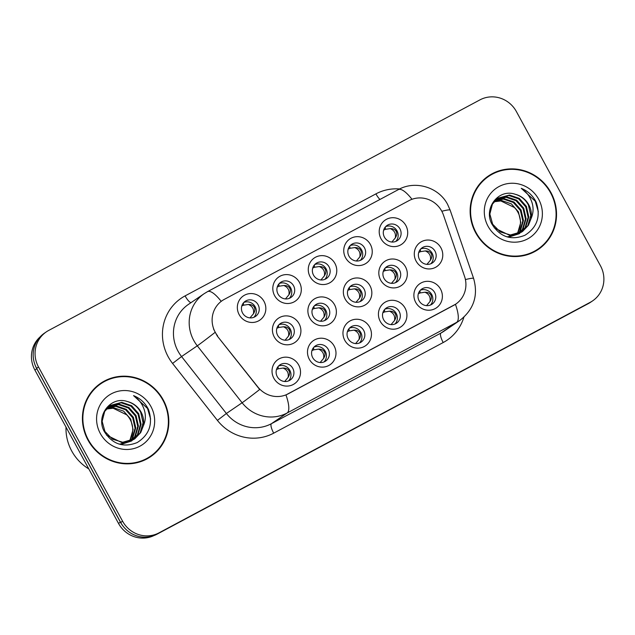 <?xml version="1.0" encoding="UTF-8"?>
<svg xmlns="http://www.w3.org/2000/svg" width="635" height="635" viewBox="0 0 635 635"><rect width="100%" height="100%" fill="white"/><g stroke="black" fill="none" stroke-linecap="round" stroke-linejoin="round"><path stroke-width="0.95" d="M405.082 308.102A14.645 14.065 -124.3 0 1 399.677 327.589A14.645 14.065 -124.3 0 1 380.262 321.373A14.645 14.065 -124.3 0 1 385.667 301.887A14.645 14.065 -124.3 0 1 405.082 308.102M383.659 319.746A9.152 8.795 55.7 0 0 396.565 323.159A9.152 8.795 55.7 0 0 399.169 311.452A9.152 8.795 55.7 0 0 386.263 308.031A9.152 8.795 55.7 0 0 383.659 319.746M369.618 327.065A14.645 14.065 -124.3 0 1 364.212 346.551A14.645 14.065 -124.3 0 1 344.797 340.336A14.645 14.065 -124.3 0 1 350.202 320.85A14.645 14.065 -124.3 0 1 369.618 327.065M348.186 338.701A9.152 8.795 55.7 0 0 361.101 342.122A9.152 8.795 55.7 0 0 363.704 330.406A9.152 8.795 55.7 0 0 350.798 326.993A9.152 8.795 55.7 0 0 348.186 338.701M334.153 346.027A14.645 14.065 -124.3 0 1 328.747 365.514A14.645 14.065 -124.3 0 1 309.324 359.299A14.645 14.065 -124.3 0 1 314.73 339.812A14.645 14.065 -124.3 0 1 334.153 346.027M312.722 357.664A9.152 8.795 55.7 0 0 325.636 361.085A9.152 8.795 55.7 0 0 328.239 349.369A9.152 8.795 55.7 0 0 315.325 345.956A9.152 8.795 55.7 0 0 312.722 357.664M298.688 364.99A14.645 14.065 -124.3 0 1 293.283 384.477A14.645 14.065 -124.3 0 1 273.86 378.262A14.645 14.065 -124.3 0 1 279.265 358.775A14.645 14.065 -124.3 0 1 298.688 364.99M277.257 376.626A9.152 8.795 55.7 0 0 290.171 380.048A9.152 8.795 55.7 0 0 292.775 368.332A9.152 8.795 55.7 0 0 279.86 364.919A9.152 8.795 55.7 0 0 277.257 376.626M440.547 289.139A14.645 14.065 -124.3 0 1 435.142 308.626A14.645 14.065 -124.3 0 1 415.727 302.411A14.645 14.065 -124.3 0 1 421.132 282.924A14.645 14.065 -124.3 0 1 440.547 289.139M419.124 300.784A9.152 8.795 55.7 0 0 432.03 304.197A9.152 8.795 55.7 0 0 434.642 292.489A9.152 8.795 55.7 0 0 421.727 289.068A9.152 8.795 55.7 0 0 419.124 300.784M405.479 266.819A14.645 14.065 -124.3 0 1 400.074 286.306A14.645 14.065 -124.3 0 1 380.651 280.091A14.645 14.065 -124.3 0 1 386.056 260.604A14.645 14.065 -124.3 0 1 405.479 266.819M384.048 278.455A9.152 8.795 55.7 0 0 396.962 281.869A9.152 8.795 55.7 0 0 399.566 270.161A9.152 8.795 55.7 0 0 386.651 266.748A9.152 8.795 55.7 0 0 384.048 278.455M370.007 285.782A14.645 14.065 -124.3 0 1 364.601 305.268A14.645 14.065 -124.3 0 1 345.186 299.053A14.645 14.065 -124.3 0 1 350.591 279.567A14.645 14.065 -124.3 0 1 370.007 285.782M348.583 297.418A9.152 8.795 55.7 0 0 361.49 300.831A9.152 8.795 55.7 0 0 364.101 289.123A9.152 8.795 55.7 0 0 351.187 285.71A9.152 8.795 55.7 0 0 348.583 297.418M334.542 304.736A14.645 14.065 -124.3 0 1 329.136 324.223A14.645 14.065 -124.3 0 1 309.721 318.008A14.645 14.065 -124.3 0 1 315.127 298.521A14.645 14.065 -124.3 0 1 334.542 304.736M313.118 316.381A9.152 8.795 55.7 0 0 326.025 319.794A9.152 8.795 55.7 0 0 328.628 308.086A9.152 8.795 55.7 0 0 315.722 304.673A9.152 8.795 55.7 0 0 313.118 316.381M299.077 323.699A14.645 14.065 -124.3 0 1 293.672 343.186A14.645 14.065 -124.3 0 1 274.256 336.971A14.645 14.065 -124.3 0 1 279.662 317.484A14.645 14.065 -124.3 0 1 299.077 323.699M277.646 335.344A9.152 8.795 55.7 0 0 290.56 338.757A9.152 8.795 55.7 0 0 293.164 327.049A9.152 8.795 55.7 0 0 280.257 323.636A9.152 8.795 55.7 0 0 277.646 335.344M440.944 247.856A14.645 14.065 -124.3 0 1 435.539 267.343A14.645 14.065 -124.3 0 1 416.123 261.128A14.645 14.065 -124.3 0 1 421.529 241.641A14.645 14.065 -124.3 0 1 440.944 247.856M419.513 259.493A9.152 8.795 55.7 0 0 432.427 262.906A9.152 8.795 55.7 0 0 435.031 251.198A9.152 8.795 55.7 0 0 422.116 247.785A9.152 8.795 55.7 0 0 419.513 259.493M370.403 244.491A14.645 14.065 -124.3 0 1 364.998 263.977A14.645 14.065 -124.3 0 1 345.583 257.762A14.645 14.065 -124.3 0 1 350.988 238.276A14.645 14.065 -124.3 0 1 370.403 244.491M348.972 256.135A9.152 8.795 55.7 0 0 361.887 259.548A9.152 8.795 55.7 0 0 364.49 247.84A9.152 8.795 55.7 0 0 351.576 244.419A9.152 8.795 55.7 0 0 348.972 256.135M334.939 263.454A14.645 14.065 -124.3 0 1 329.533 282.94A14.645 14.065 -124.3 0 1 310.11 276.725A14.645 14.065 -124.3 0 1 315.516 257.238A14.645 14.065 -124.3 0 1 334.939 263.454M313.507 275.098A9.152 8.795 55.7 0 0 326.422 278.511A9.152 8.795 55.7 0 0 329.025 266.803A9.152 8.795 55.7 0 0 316.111 263.382A9.152 8.795 55.7 0 0 313.507 275.098M299.466 282.416A14.645 14.065 -124.3 0 1 294.061 301.903A14.645 14.065 -124.3 0 1 274.645 295.688A14.645 14.065 -124.3 0 1 280.051 276.201A14.645 14.065 -124.3 0 1 299.466 282.416M278.043 294.061A9.152 8.795 55.7 0 0 290.949 297.474A9.152 8.795 55.7 0 0 293.56 285.758A9.152 8.795 55.7 0 0 280.646 282.345A9.152 8.795 55.7 0 0 278.043 294.061M264.001 301.379A14.645 14.065 -124.3 0 1 258.596 320.865A14.645 14.065 -124.3 0 1 239.181 314.65A14.645 14.065 -124.3 0 1 244.586 295.164A14.645 14.065 -124.3 0 1 264.001 301.379M242.578 313.015A9.152 8.795 55.7 0 0 255.484 316.436A9.152 8.795 55.7 0 0 258.088 304.721A9.152 8.795 55.7 0 0 245.181 301.308A9.152 8.795 55.7 0 0 242.578 313.015M405.868 225.528A14.645 14.065 -124.3 0 1 400.463 245.015A14.645 14.065 -124.3 0 1 381.048 238.8A14.645 14.065 -124.3 0 1 386.453 219.313A14.645 14.065 -124.3 0 1 405.868 225.528M384.445 237.172A9.152 8.795 55.7 0 0 397.351 240.586A9.152 8.795 55.7 0 0 399.955 228.878A9.152 8.795 55.7 0 0 387.048 225.457A9.152 8.795 55.7 0 0 384.445 237.172M384.897 309.189A9.152 8.795 -124.3 0 1 394.994 324.001M349.433 328.152A9.152 8.795 -124.3 0 1 359.529 342.963M313.968 347.115A9.152 8.795 -124.3 0 1 324.056 361.926M278.503 366.077A9.152 8.795 -124.3 0 1 288.592 380.889M420.362 290.227A9.152 8.795 -124.3 0 1 430.459 305.038M385.294 267.906A9.152 8.795 -124.3 0 1 395.383 282.718M349.822 286.861A9.152 8.795 -124.3 0 1 359.918 301.681M314.357 305.824A9.152 8.795 -124.3 0 1 324.453 320.643M278.892 324.787A9.152 8.795 -124.3 0 1 288.988 339.606M420.759 248.944A9.152 8.795 -124.3 0 1 430.855 263.755M350.218 245.578A9.152 8.795 -124.3 0 1 360.315 260.39M314.754 264.541A9.152 8.795 -124.3 0 1 324.842 279.352M279.281 283.504A9.152 8.795 -124.3 0 1 289.377 298.315M243.816 302.466A9.152 8.795 -124.3 0 1 253.913 317.278M385.683 226.616A9.152 8.795 -124.3 0 1 395.78 241.427M217.591 335.828A24.709 23.741 -124.3 0 1 215.225 332.232A24.709 23.741 -124.3 0 1 222.25 300.609A24.709 23.741 -124.3 0 1 224.345 299.347L408.972 200.636A24.709 23.741 -124.3 0 1 443.468 215.059L464.55 276.4A24.709 23.741 -124.3 0 1 455.787 304.086A24.709 23.741 -124.3 0 1 453.692 305.348L288.219 393.819A24.709 23.741 -124.3 0 1 257.818 386.929L217.289 336.034L213.535 329.009M87.995 440.126A44.386 42.64 55.7 0 0 150.614 456.692A44.386 42.64 55.7 0 0 163.243 399.891A44.386 42.64 55.7 0 0 100.632 383.334A44.386 42.64 55.7 0 0 87.995 440.126M149.765 457.248A44.386 42.64 55.7 0 0 156.639 451.025M475.71 232.839A44.386 42.64 55.7 0 0 538.329 249.396A44.386 42.64 55.7 0 0 550.958 192.603A44.386 42.64 55.7 0 0 488.339 176.038A44.386 42.64 55.7 0 0 475.71 232.839M537.48 249.96A44.386 42.64 55.7 0 0 544.354 243.737M411.996 199.287A32.028 8.834 -118.1 0 0 398.351 189.619L207.518 291.648A32.028 8.834 61.9 0 1 221.202 301.363L222.067 300.744M46.323 331.875L44.434 333.161A27.456 26.376 55.7 0 0 36.624 368.292L120.706 522.494A27.456 26.376 55.7 0 0 157.107 534.146L588.423 303.554A27.456 26.376 55.7 0 0 590.74 302.141L592.63 300.855A27.456 26.376 55.7 0 0 600.44 265.724L516.366 111.522A27.456 26.376 55.7 0 0 479.957 99.87L48.649 330.462A27.456 26.376 55.7 0 0 46.323 331.875A27.456 26.376 55.7 0 0 38.513 367.006L122.587 521.208A27.456 26.376 55.7 0 0 158.996 532.86L590.304 302.268A27.456 26.376 55.7 0 0 592.63 300.855M455.597 304.213L285.964 394.922A32.028 8.834 -118.1 0 1 287.155 412.98A36.608 35.171 -124.3 0 1 242.118 402.765A32.028 0.635 -38.2 0 0 259.675 389.501L217.289 336.034M495.816 172.506A44.386 42.64 55.7 0 0 487.505 176.625M108.109 379.793A44.386 42.64 55.7 0 0 99.798 383.913M40.021 336.987A27.456 26.376 55.7 0 0 34.877 370.014L118.515 523.423A27.456 26.376 55.7 0 0 153.948 535.575M34.576 363.545A27.456 26.376 55.7 0 0 36.767 368.729L120.404 522.137A27.456 26.376 55.7 0 0 123.579 526.796M383.667 230.108L385.493 229.33L385.231 227.132M390.223 228.608C394.391 230.402 396.081 233.513 395.303 237.927C396.843 235.458 397.137 233.259 396.169 231.33C395.089 229.481 393.105 228.576 390.223 228.608L385.493 229.33M391.858 242.038L395.303 237.927M418.743 252.436L420.56 251.658L420.306 249.452M425.291 250.928C429.466 252.73 431.157 255.834 430.379 260.247C431.919 257.786 432.205 255.587 431.244 253.651C430.157 251.809 428.173 250.904 425.291 250.928L420.56 251.658M426.934 264.358L430.379 260.247M418.346 293.719L420.172 292.941L419.918 290.743M424.902 292.219C429.069 294.013 430.768 297.124 429.982 301.538C431.53 299.069 431.816 296.863 430.847 294.934C429.76 293.092 427.776 292.187 424.902 292.219L420.172 292.941M426.537 305.649L429.982 301.538M100.886 383.707A43.926 42.204 55.7 0 0 88.384 439.92A43.926 42.204 55.7 0 0 150.36 456.311A43.926 42.204 55.7 0 0 162.854 400.106A43.926 42.204 55.7 0 0 100.886 383.707L99.211 384.85A43.926 42.204 55.7 0 0 92.924 390.136M66.008 427.109A45.76 43.966 55.7 0 0 71.731 451.033A45.76 43.966 55.7 0 0 88.797 468.908M107.72 407.527L116.475 405.963L126.294 409.329L133.366 417.306L135.747 427.792L132.731 438.015L130.524 440.992M107.434 407.813L115.808 406.416L125.627 409.781L132.699 417.759L135.08 428.244L132.064 438.475L130.135 441.134M108.926 406.44L119.134 404.154L128.953 407.519L136.033 415.488L138.414 425.974L135.39 436.205L132.04 440.357M108.617 406.694L118.467 404.606L128.286 407.972L135.366 415.941L137.747 426.426L134.723 436.658L131.667 440.523M143.32 425.918A20.685 19.875 55.7 0 0 141.057 412.059A20.685 19.875 55.7 0 0 127.532 401.582C110.617 395.51 95.353 416.068 104.338 431.609C112.506 444.341 123.46 447.992 137.2 442.563C149.408 434.792 153.186 423.807 148.542 409.615L147.836 408.234C144.526 402.312 139.756 398.105 133.541 395.613C138.803 399.105 142.423 403.963 144.383 410.186C145.955 415.52 145.605 420.767 143.32 425.918L140.716 432.57L134.85 438.753L122.738 442.254L112.474 439.19L104.958 431.522L102.132 421.338L104.704 411.409L110.22 405.471L121.801 402.336L131.62 405.701L138.692 413.671L141.073 424.156L138.057 434.388L133.485 439.611M132.191 440.571L120.078 444.063L118.713 443.976M109.895 405.701L121.134 402.788L130.953 406.154L138.033 414.131L140.406 424.617L137.39 434.84L133.128 439.809M131.524 441.023L120.674 444.524M127.532 401.582C133.421 403.312 137.811 406.892 140.692 412.313L143.073 422.799L140.057 433.03L134.517 438.975M134.183 439.206L122.071 442.706L106.497 435.118M106.593 408.734L113.808 407.781L123.627 411.147L130.707 419.116L133.08 429.601L130.064 439.833L128.929 441.508M128.881 441.523A20.685 19.875 55.7 0 0 130.151 419.497A20.685 19.875 55.7 0 0 126.722 414.83L113.141 408.234L106.331 409.059M100.33 433.53A29.837 28.67 55.7 0 0 139.898 446.199A29.837 28.67 55.7 0 0 150.916 406.487A29.837 28.67 55.7 0 0 111.339 393.819A29.837 28.67 55.7 0 0 100.33 433.53M141.454 461.367A43.926 42.204 55.7 0 0 148.677 457.454L150.36 456.311M133.541 395.613L147.526 408.44L150.598 418.965M488.601 176.419A43.926 42.204 55.7 0 0 476.099 232.624A43.926 42.204 55.7 0 0 538.067 249.023A43.926 42.204 55.7 0 0 550.569 192.81A43.926 42.204 55.7 0 0 488.601 176.419L486.918 177.562A43.926 42.204 55.7 0 0 480.639 182.848M495.435 200.231L504.182 198.676L514.001 202.041L521.081 210.018L523.462 220.504L520.438 230.727L518.239 233.704M495.141 200.525L503.515 199.128L513.342 202.494L520.414 210.471L522.795 220.956L519.779 231.18L517.842 233.839M496.641 199.144L506.849 196.858L516.668 200.223L523.748 208.201L526.121 218.686L523.105 228.917L519.755 233.069M496.332 199.406L506.182 197.318L516.001 200.684L523.081 208.653L525.455 219.138L522.438 229.37L519.382 233.235M531.035 218.63A20.685 19.875 55.7 0 0 528.772 204.772A20.685 19.875 55.7 0 0 515.247 194.286C498.324 188.222 483.068 208.772 492.054 224.314C500.213 237.053 511.167 240.705 524.915 235.275C537.123 227.505 540.901 216.519 536.25 202.319L535.543 200.938C532.233 195.016 527.471 190.817 521.256 188.317C526.518 191.818 530.138 196.675 532.098 202.89C533.67 208.232 533.313 213.479 531.035 218.63L528.431 225.282L522.565 231.465L510.453 234.966L500.189 231.902L492.665 224.226L489.847 214.043L492.419 204.121L497.935 198.176L509.508 195.048L519.335 198.414L526.407 206.383L528.788 216.868L525.772 227.1L521.2 232.315M519.898 233.283L507.786 236.776L506.428 236.688M497.602 198.414L508.841 195.501L518.668 198.866L525.74 206.835L528.122 217.321L525.105 227.552L520.843 232.513M519.232 233.736L508.381 237.236M515.247 194.286C521.137 196.024 525.526 199.604 528.407 205.026L530.781 215.511L527.764 225.735L522.232 231.688M521.899 231.918L509.786 235.418L494.205 227.822M494.308 201.446L501.523 200.493L511.342 203.859L518.414 211.828L520.795 222.313L517.779 232.545L516.636 234.22M516.596 234.236A20.685 19.875 55.7 0 0 517.866 212.201A20.685 19.875 55.7 0 0 514.429 207.534L500.856 200.946L494.038 201.771M488.037 226.243A29.837 28.67 55.7 0 0 527.614 238.911A29.837 28.67 55.7 0 0 538.631 199.2A29.837 28.67 55.7 0 0 499.054 186.531A29.837 28.67 55.7 0 0 488.037 226.243M529.169 254.079A43.926 42.204 55.7 0 0 536.392 250.166L538.067 249.023M521.256 188.317L535.234 201.152L538.313 211.677M348.202 249.071L350.02 248.293L349.766 246.094M354.751 247.571C358.926 249.364 360.616 252.476 359.839 256.889C361.378 254.421 361.664 252.222 360.704 250.293C359.616 248.444 357.632 247.539 354.751 247.571L350.02 248.293M356.394 261.001L359.839 256.889M312.73 268.034L314.555 267.256L314.301 265.057M319.286 266.533C323.453 268.327 325.152 271.439 324.366 275.852C325.914 273.383 326.199 271.185 325.239 269.256C324.152 267.406 322.167 266.502 319.286 266.533L314.555 267.256M320.929 279.964L324.366 275.852M277.265 286.996L279.09 286.218L278.836 284.02M283.821 285.496C287.988 287.29 289.687 290.401 288.901 294.815C290.441 292.346 290.735 290.147 289.774 288.219C288.687 286.369 286.702 285.464 283.821 285.496L279.09 286.218M285.456 298.926L288.901 294.815M241.8 305.959L243.626 305.181L243.364 302.982M248.356 304.459C252.524 306.253 254.214 309.364 253.436 313.777C254.976 311.309 255.27 309.11 254.31 307.181C253.222 305.332 251.238 304.427 248.356 304.459L243.626 305.181M249.992 317.881L253.436 313.777M382.881 312.682L384.707 311.904L384.445 309.705M389.438 311.182C393.605 312.976 395.295 316.087 394.518 320.5C396.057 318.032 396.351 315.825 395.383 313.896C394.295 312.055 392.311 311.15 389.438 311.182L384.707 311.904M391.073 324.612L394.518 320.5M347.416 331.645L349.234 330.867L348.98 328.668M353.973 330.144C358.14 331.938 359.831 335.05 359.053 339.463C360.593 336.994 360.886 334.788 359.918 332.851C358.831 331.018 356.846 330.113 353.973 330.144L349.234 330.867M355.608 343.575L359.053 339.463M311.944 350.607L313.769 349.829L313.515 347.631M318.5 349.107C322.675 350.901 324.366 354.012 323.58 358.426C325.128 355.949 325.414 353.751 324.445 351.814C323.358 349.98 321.381 349.075 318.5 349.107L313.769 349.829M320.143 362.529L323.58 358.426M276.479 369.57L278.305 368.792L278.051 366.585M283.035 368.062C287.203 369.864 288.901 372.975 288.115 377.388C289.663 374.912 289.949 372.713 288.981 370.776C287.893 368.943 285.909 368.038 283.035 368.062L278.305 368.792M284.67 381.492L288.115 377.388M383.27 271.399L385.096 270.621L384.842 268.415M389.827 269.891C393.994 271.693 395.692 274.796 394.906 279.209C396.454 276.749 396.74 274.55 395.78 272.613C394.692 270.772 392.708 269.859 389.827 269.891L385.096 270.621M391.47 283.321L394.906 279.209M347.805 290.354L349.631 289.584L349.377 287.377M354.362 288.854C358.529 290.655 360.228 293.759 359.442 298.172C360.982 295.712 361.275 293.513 360.315 291.576C359.227 289.735 357.243 288.822 354.362 288.854L349.631 289.584M355.997 302.284L359.442 298.172M312.341 309.316L314.166 308.539L313.904 306.34M318.897 307.816C323.064 309.618 324.755 312.722 323.977 317.135C325.517 314.674 325.811 312.476 324.85 310.539C323.763 308.697 321.778 307.784 318.897 307.816L314.166 308.539M320.532 321.247L323.977 317.135M276.876 328.279L278.694 327.501L278.44 325.303M283.432 326.779C287.599 328.581 289.29 331.684 288.512 336.098C290.052 333.637 290.338 331.438 289.377 329.501C288.29 327.66 286.314 326.747 283.432 326.779L278.694 327.501M285.067 340.209L288.512 336.098M463.899 317.175A45.76 43.966 -124.3 0 1 443.198 342.535L273.701 433.157A45.76 43.966 -124.3 0 1 217.416 420.394L172.585 363.45A45.76 43.966 -124.3 0 1 185.087 295.894L375.92 193.873A9.152 2.524 -118.1 0 0 379.96 199.453M375.92 193.873A45.76 43.966 -124.3 0 1 399.629 188.968M217.416 420.394L226.393 413.488L242.118 402.765L197.294 345.821A36.608 35.171 -124.3 0 1 193.778 340.495A36.608 35.171 -124.3 0 1 204.2 293.656L188.468 304.371A36.608 35.171 55.7 0 0 178.054 351.219A36.608 35.171 55.7 0 0 181.562 356.545L226.393 413.488A36.608 35.171 55.7 0 0 271.423 423.696L440.912 333.073A36.608 35.171 55.7 0 0 444.016 331.2L459.74 320.484A36.608 35.171 -124.3 0 1 456.644 322.358L287.155 412.98L271.423 423.696A9.152 2.524 -118.1 0 0 273.701 433.157M214.995 332.446A32.028 0.635 -38.2 0 1 197.294 345.821L181.562 356.545L172.585 363.45M455.787 304.086L455.454 304.308A32.028 8.834 61.9 0 1 456.644 322.358L440.912 333.073A9.152 2.524 -118.1 0 0 443.198 342.535M465.415 279.583A32.028 2.437 -19 0 1 473.623 278.479C478.425 295.561 473.797 309.562 459.74 320.484M441.809 211.264A32.028 2.437 -19 0 1 450.136 210.129L473.623 278.479M38.513 367.006L36.624 368.292M122.587 521.208L120.706 522.494M158.996 532.86L157.107 534.146M590.304 302.268L588.423 303.554M185.087 295.894A9.152 2.524 -118.1 0 0 191.04 302.625M118.515 523.423L120.404 522.137M34.877 370.014L36.767 368.729M396.169 231.33L397.026 230.886M392.247 241.729L392.644 242.062M431.244 253.651L432.102 253.206M427.323 264.057L427.72 264.382M431.713 294.505L430.847 294.934M426.934 305.34L427.331 305.673M360.704 250.293L361.561 249.849M356.783 260.691L357.18 261.025M325.239 269.256L326.088 268.811M321.318 279.654L321.715 279.987M289.774 288.219L290.624 287.766M285.845 298.617L286.25 298.95M254.31 307.181L255.159 306.729M250.38 317.579L250.777 317.913M396.24 313.46L395.383 313.896M391.462 324.302L391.858 324.636M360.775 332.423L359.918 332.851M355.997 343.265L356.394 343.599M325.31 351.385L324.445 351.814M320.532 362.228L320.929 362.561M289.846 370.348L288.981 370.776M285.067 381.19L285.464 381.524M395.78 272.613L396.629 272.169M391.858 283.019L392.255 283.345M360.315 291.576L361.164 291.132M356.394 301.982L356.791 302.308M324.85 310.539L325.699 310.094M320.921 320.945L321.318 321.27M289.377 329.501L290.235 329.057M285.456 339.9L285.853 340.233M450.136 210.129L447.643 204.478C438.833 187.254 415.338 180.007 398.351 189.619M207.518 291.648L204.2 293.656"/></g></svg>
